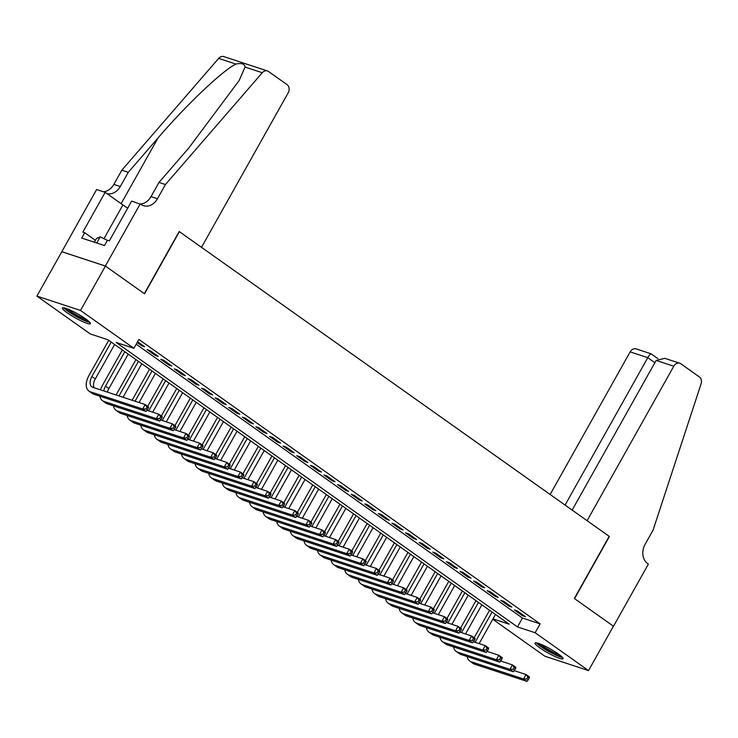 <?xml version="1.0" encoding="UTF-8"?>
<svg xmlns="http://www.w3.org/2000/svg" width="738" height="738" viewBox="0 0 738 738"><rect width="100%" height="100%" fill="white"/><g stroke="black" fill="none" stroke-linecap="round" stroke-linejoin="round"><path stroke-width="1.11" d="M85.58 318.844A16.042 2.306 29.3 0 1 90.377 323.668A16.042 2.306 29.3 0 1 81.697 321.159A16.042 2.306 29.3 0 1 67.195 312.792A16.042 2.306 29.3 0 1 62.398 307.958A16.042 2.306 29.3 0 1 71.079 310.467A16.042 2.306 29.3 0 1 85.58 318.844M558.242 653.905A16.042 2.306 29.3 0 1 563.039 658.73A16.042 2.306 29.3 0 1 554.358 656.22A16.042 2.306 29.3 0 1 539.847 647.853A16.042 2.306 29.3 0 1 535.05 643.019A16.042 2.306 29.3 0 1 543.731 645.529A16.042 2.306 29.3 0 1 558.242 653.905M140.22 203.891L105.35 266.021L144.316 293.65L179.186 231.511L201.492 247.322L288.171 92.868A6.172 4.926 108.2 0 0 287.082 84.658L268.512 71.494A6.172 4.926 108.2 0 0 267.451 70.959A6.172 4.926 108.2 0 0 262.276 72.73L165.432 184.537L157.462 198.743A14.4 11.485 -71.8 0 1 143.44 205.671A14.4 11.485 -71.8 0 1 140.967 204.417L131.678 201.077L109.362 240.846L107.471 240.219L104.482 245.551L81.733 238.06L84.722 232.738L82.84 232.119L105.156 192.35L96.604 189.537L61.807 251.723L105.423 266.077L144.528 293.798L179.389 231.658L609.201 536.351L574.33 598.481L613.435 626.202L588.527 670.584L544.921 656.239L492.772 619.265M492.993 618.868L509.211 624.21L107.969 339.766L90.285 333.945L36.9 296.104L80.516 310.458L133.901 348.299L116.217 342.478L517.467 626.922L535.142 632.743L588.527 670.584M61.807 251.723L36.9 296.104M137.13 342.543L141.668 345.762L144.62 346.74L137.572 341.749M158.218 356.38L150.054 350.596L147.111 349.627L155.275 355.412L158.218 356.38M171.816 366.02L163.661 360.236L160.709 359.268L168.873 365.052L171.816 366.02M185.422 375.66L177.258 369.876L174.316 368.908L182.471 374.692L185.422 375.66M199.02 385.301L190.865 379.516L187.913 378.548L196.077 384.332L199.02 385.301M212.627 394.95L204.463 389.166L201.52 388.188L209.675 393.981L212.627 394.95M226.225 404.59L218.061 398.806L215.118 397.837L223.282 403.621L226.225 404.59M239.832 414.23L231.667 408.446L228.715 407.477L236.88 413.262L239.832 414.23M253.429 423.87L245.265 418.086L242.322 417.118L250.486 422.902L253.429 423.87M267.027 433.51L258.872 427.726L255.92 426.758L264.084 432.542L267.027 433.51M280.634 443.16L272.47 437.376L269.527 436.398L277.682 442.191L280.634 443.16M294.231 452.8L286.076 447.016L283.124 446.047L291.289 451.831L294.231 452.8M307.838 462.44L299.674 456.656L296.731 455.687L304.886 461.471L307.838 462.44M321.436 472.08L313.272 466.296L310.329 465.327L318.493 471.112L321.436 472.08M335.043 481.73L326.879 475.936L323.927 474.968L332.091 480.752L335.043 481.73M348.64 491.37L340.476 485.586L337.534 484.608L345.688 490.401L348.64 491.37M362.238 501.01L354.083 495.226L351.131 494.257L359.295 500.041L362.238 501.01M375.845 510.65L367.681 504.866L364.738 503.897L372.893 509.681L375.845 510.65M389.443 520.29L381.288 514.506L378.336 513.537L386.5 519.321L389.443 520.29M403.049 529.939L394.885 524.146L391.943 523.177L400.097 528.962L403.049 529.939M416.647 539.579L408.483 533.795L405.54 532.827L413.704 538.611L416.647 539.579M430.245 549.22L422.09 543.436L419.138 542.467L427.302 548.251L430.245 549.22M443.852 558.86L435.688 553.076L432.745 552.107L440.9 557.891L443.852 558.86M457.449 568.5L449.294 562.716L446.342 561.747L454.507 567.531L457.449 568.5M471.056 578.149L462.892 572.356L459.949 571.387L468.104 577.171L471.056 578.149M484.654 587.789L476.499 582.005L473.547 581.037L481.711 586.821L484.654 587.789M498.261 597.429L490.097 591.645L487.154 590.677L495.309 596.461L498.261 597.429M511.858 607.07L503.694 601.285L500.751 600.317L508.916 606.101L511.858 607.07M136.189 344.231L522.449 618.047L540.124 623.868L138.882 339.425L133.901 348.299M525.456 616.71L517.301 610.926L514.349 609.957L522.513 615.741L525.456 616.71M105.423 266.077L80.516 310.458M540.124 623.868L535.142 632.743M522.449 618.047L517.467 626.922M522.965 614.948L522.513 615.741M509.358 605.298L508.916 606.101M495.761 595.658L495.309 596.461M482.154 586.018L481.711 586.821M468.556 576.378L468.104 577.171M454.959 566.729L454.507 567.531M441.352 557.089L440.9 557.891M427.754 547.448L427.302 548.251M414.147 537.808L413.704 538.611M400.549 528.168L400.097 528.962M386.943 518.519L386.5 519.321M373.345 508.879L372.893 509.681M359.747 499.239L359.295 500.041M346.14 489.598L345.688 490.401M332.543 479.958L332.091 480.752M318.936 470.309L318.493 471.112M305.338 460.669L304.886 461.471M291.731 451.029L291.289 451.831M278.134 441.389L277.682 442.191M264.536 431.748L264.084 432.542M250.929 422.099L250.486 422.902M237.332 412.459L236.88 413.262M223.725 402.819L223.282 403.621M210.127 393.179L209.675 393.981M196.529 383.539L196.077 384.332M182.923 373.889L182.471 374.692M169.325 364.249L168.873 365.052M155.718 354.609L155.275 355.412M142.12 344.969L141.668 345.762M474.156 637.761L489.571 610.28M495.466 614.468L479.119 643.601M492.071 612.051L475.106 642.281M514.248 670.667L526.046 674.55L529.45 676.958L529.211 678.074L527.855 677.106L526.858 678.886L528.214 679.846L529.211 678.074M528.214 679.846L526.96 681.395L474.562 664.154A15.424 9.04 125.3 0 1 473.113 663.425L469.709 661.017A15.424 9.04 125.3 0 1 467.2 656.562M526.96 681.395L523.556 678.988L471.167 661.746A15.424 9.04 125.3 0 1 469.709 661.017M526.858 678.886L523.556 678.988L526.046 674.55L527.855 677.106M561.507 656.46A13.884 2.002 29.3 0 1 547.541 650.446A13.884 2.002 29.3 0 1 537.781 643.149M540.29 644.034A12.86 1.854 -150.7 0 0 548.205 649.486A12.86 1.854 -150.7 0 0 559.441 654.781M536.406 642.826A15.941 2.297 -150.7 0 0 547.199 650.584A15.941 2.297 -150.7 0 0 562.494 657.466M88.846 321.399A13.884 2.002 29.3 0 1 74.889 315.384A13.884 2.002 29.3 0 1 65.128 308.087M67.638 308.973A12.86 1.854 -150.7 0 0 75.553 314.416A12.86 1.854 -150.7 0 0 86.789 319.72M63.754 307.764A15.941 2.297 -150.7 0 0 74.547 315.523A15.941 2.297 -150.7 0 0 89.842 322.405M94.372 242.221L96.484 238.457L100.156 236.88L107.397 240.357M96.724 242.996L100.156 236.88M656.156 360.43L664.855 358.345L679.781 363.253A6.172 4.926 108.2 0 1 680.842 363.788L699.412 376.952A6.172 4.926 108.2 0 1 701.1 383.815L653.047 530.207L645.077 544.404A14.4 11.485 108.2 0 0 647.632 563.583L648.379 564.118L613.509 626.248L574.542 598.629L609.404 536.489L587.097 520.677L673.776 366.223L656.156 360.43L572.162 510.087M565.077 505.06L647.789 357.672L630.16 351.869A6.172 4.926 -71.8 0 1 636.174 348.899L651.1 353.816L657.945 358.659M550.142 494.478L630.16 351.869M679.781 363.253A6.172 4.926 108.2 0 0 673.776 366.223M651.322 354.074C650.796 353.373 649.625 354.572 647.789 357.672L654.874 362.699M165.432 184.537L158.984 182.415L188.679 148.135L239.084 80.636L245.034 67.057C244.675 63.874 241.63 62.878 235.911 64.058C222.839 70.23 186.041 105.156 157.969 138.024L128.274 172.314L120.303 186.511A14.4 11.485 -71.8 0 1 106.973 193.642M128.274 172.314L121.825 170.183L113.855 184.389A14.4 11.485 -71.8 0 1 103.366 191.76M140.377 204.002A14.4 11.485 -71.8 0 0 151.013 196.612L158.984 182.415M235.911 64.058L218.669 58.385L121.825 170.183M105.35 266.021L61.743 251.676M127.711 208.134A23.146 3.33 29.3 0 1 122.905 204.933L105.156 192.35M218.669 58.385A6.172 4.926 -71.8 0 1 223.845 56.605L267.451 70.959M95.433 240.33L84.722 232.738M460.549 628.112L475.973 600.64M481.868 604.819L465.512 633.96M478.464 602.411L461.499 632.641M500.641 661.017L512.449 664.901L515.844 667.318L515.613 668.425L514.257 667.466L513.261 669.237L514.617 670.205L515.613 668.425M514.617 670.205L513.353 671.755L460.964 654.514A15.424 9.04 125.3 0 1 459.516 653.785L456.112 651.377A15.424 9.04 125.3 0 1 453.593 646.922M513.353 671.755L509.958 669.348L457.56 652.106A15.424 9.04 125.3 0 1 456.112 651.377M513.261 669.237L509.958 669.348L512.449 664.901L514.257 667.466M446.951 618.472L462.366 591M468.261 595.179L451.914 624.32M464.866 592.771L447.901 623.001M487.043 651.377L498.842 655.261L502.246 657.678L502.015 658.785L500.65 657.826L499.654 659.597L501.019 660.565L502.015 658.785M501.019 660.565L499.755 662.115L447.357 644.874A15.424 9.04 125.3 0 1 445.909 644.145L442.514 641.728A15.424 9.04 125.3 0 1 439.996 637.281M499.755 662.115L496.351 659.698L443.962 642.457A15.424 9.04 125.3 0 1 442.514 641.728M499.654 659.597L496.351 659.698L498.842 655.261L500.65 657.826M433.344 608.832L448.769 581.36M454.663 585.538L438.307 614.68M451.259 583.131L434.295 613.361M473.436 641.737L485.244 645.621L488.648 648.029L488.408 649.145L487.052 648.176L486.056 649.957L487.412 650.916L488.408 649.145M487.412 650.916L486.157 652.475L433.76 635.224A15.424 9.04 125.3 0 1 432.311 634.505L428.907 632.088A15.424 9.04 125.3 0 1 426.389 627.641M486.157 652.475L482.753 650.058L430.355 632.817A15.424 9.04 125.3 0 1 428.907 632.088M486.056 649.957L482.753 650.058L485.244 645.621L487.052 648.176M419.747 599.191L435.162 571.71M441.066 575.898L424.71 605.04M437.662 573.481L420.697 603.712M459.839 632.097L471.647 635.981L475.041 638.388L474.811 639.505L473.445 638.536L472.449 640.316L473.814 641.276L474.811 639.505M473.814 641.276L472.551 642.826L420.162 625.584A15.424 9.04 125.3 0 1 418.704 624.855L415.309 622.448A15.424 9.04 125.3 0 1 412.791 617.992M472.551 642.826L469.156 640.418L416.758 623.176A15.424 9.04 125.3 0 1 415.309 622.448M472.449 640.316L469.156 640.418L471.647 635.981L473.445 638.536M406.14 589.551L421.564 562.07M427.459 566.249L411.103 595.391M424.064 563.841L407.099 594.072M446.232 622.457L458.04 626.341L461.444 628.748L461.204 629.865L459.848 628.896L458.851 630.667L460.208 631.636L461.204 629.865M460.208 631.636L458.953 633.186L406.555 615.944A15.424 9.04 125.3 0 1 405.107 615.215L401.703 612.808A15.424 9.04 125.3 0 1 399.184 608.352M458.953 633.186L455.549 630.778L403.16 613.536A15.424 9.04 125.3 0 1 401.703 612.808M458.851 630.667L455.549 630.778L458.04 626.341L459.848 628.896M392.542 579.902L407.957 552.43M413.861 556.609L397.505 585.751M410.457 554.201L393.492 584.431M432.634 612.808L444.442 616.691L447.837 619.108L447.606 620.215L446.241 619.256L445.245 621.027L446.61 621.996L447.606 620.215M446.61 621.996L445.346 623.545L392.957 606.304A15.424 9.04 125.3 0 1 391.509 605.575L388.105 603.167A15.424 9.04 125.3 0 1 385.587 598.712M445.346 623.545L441.951 621.138L389.553 603.887A15.424 9.04 125.3 0 1 388.105 603.167M445.245 621.027L441.951 621.138L444.442 616.691L446.241 619.256M378.945 570.262L394.36 542.79M400.254 546.969L383.908 576.11M396.859 544.561L379.895 574.791M419.036 603.167L430.835 607.051L434.239 609.468L433.999 610.575L432.643 609.616L431.647 611.387L433.003 612.355L433.999 610.575M433.003 612.355L431.748 613.905L379.35 596.664A15.424 9.04 125.3 0 1 377.902 595.935L374.498 593.518A15.424 9.04 125.3 0 1 371.989 589.072M431.748 613.905L428.344 611.488L375.956 594.247A15.424 9.04 125.3 0 1 374.498 593.518M431.647 611.387L428.344 611.488L430.835 607.051L432.643 609.616M365.338 560.622L380.762 533.15M386.657 537.329L370.301 566.47M383.253 534.921L366.288 565.151M405.43 593.527L417.238 597.411L420.632 599.819L420.402 600.935L419.046 599.966L418.049 601.747L419.405 602.706L420.402 600.935M419.405 602.706L418.142 604.256L365.753 587.014A15.424 9.04 125.3 0 1 364.304 586.286L360.9 583.878A15.424 9.04 125.3 0 1 358.382 579.431M418.142 604.256L414.747 601.848L362.349 584.607A15.424 9.04 125.3 0 1 360.9 583.878M418.049 601.747L414.747 601.848L417.238 597.411L419.046 599.966M351.74 550.982L367.155 523.5M373.05 527.688L356.703 556.83M369.655 525.271L352.69 555.502M391.832 583.887L403.631 587.771L407.035 590.179L406.804 591.295L405.439 590.326L404.442 592.107L405.808 593.066L406.804 591.295M405.808 593.066L404.544 594.616L352.155 577.374A15.424 9.04 125.3 0 1 350.698 576.646L347.303 574.238A15.424 9.04 125.3 0 1 344.784 569.782M404.544 594.616L401.14 592.208L348.751 574.967A15.424 9.04 125.3 0 1 347.303 574.238M404.442 592.107L401.14 592.208L403.631 587.771L405.439 590.326M338.133 541.341L353.557 513.86M359.452 518.039L343.096 547.181M356.048 515.631L339.083 545.862M378.225 574.238L390.033 578.131L393.437 580.538L393.197 581.655L391.841 580.686L390.845 582.457L392.201 583.426L393.197 581.655M392.201 583.426L390.946 584.976L338.548 567.734A15.424 9.04 125.3 0 1 337.1 567.005L333.696 564.598A15.424 9.04 125.3 0 1 331.178 560.142M390.946 584.976L387.542 582.568L335.144 565.326A15.424 9.04 125.3 0 1 333.696 564.598M390.845 582.457L387.542 582.568L390.033 578.131L391.841 580.686M324.536 531.692L339.95 504.22M345.854 508.399L329.499 537.541M342.45 505.991L325.486 536.222M364.627 564.598L376.435 568.481L379.83 570.898L379.6 572.005L378.234 571.046L377.238 572.817L378.603 573.786L379.6 572.005M378.603 573.786L377.339 575.336L324.951 558.094A15.424 9.04 125.3 0 1 323.493 557.365L320.098 554.958A15.424 9.04 125.3 0 1 317.58 550.502M377.339 575.336L373.945 572.928L321.547 555.677A15.424 9.04 125.3 0 1 320.098 554.958M377.238 572.817L373.945 572.928L376.435 568.481L378.234 571.046M310.929 522.052L326.353 494.58M332.248 498.759L315.892 527.901M328.853 496.351L311.888 526.581M351.02 554.958L362.828 558.841L366.233 561.249L365.993 562.365L364.637 561.406L363.64 563.177L364.996 564.146L365.993 562.365M364.996 564.146L363.742 565.695L311.344 548.454A15.424 9.04 125.3 0 1 309.895 547.725L306.491 545.308A15.424 9.04 125.3 0 1 303.982 540.862M363.742 565.695L360.338 563.279L307.949 546.037A15.424 9.04 125.3 0 1 306.491 545.308M363.64 563.177L360.338 563.279L362.828 558.841L364.637 561.406M297.331 512.412L312.746 484.94M318.65 489.119L302.294 518.26M315.246 486.702L298.281 516.941M337.423 545.317L349.231 549.201L352.626 551.609L352.395 552.725L351.03 551.756L350.033 553.537L351.399 554.496L352.395 552.725M351.399 554.496L350.135 556.046L297.746 538.805A15.424 9.04 125.3 0 1 296.298 538.076L292.894 535.668A15.424 9.04 125.3 0 1 290.375 531.212M350.135 556.046L346.74 553.638L294.342 536.397A15.424 9.04 125.3 0 1 292.894 535.668M350.033 553.537L346.74 553.638L349.231 549.201L351.03 551.756M283.733 502.772L299.148 475.29M305.043 479.479L288.696 508.611M301.648 477.062L284.684 507.292M323.825 535.677L335.624 539.561L339.028 541.969L338.788 543.085L337.432 542.116L336.436 543.897L337.792 544.856L338.788 543.085M337.792 544.856L336.537 546.406L284.139 529.164A15.424 9.04 125.3 0 1 282.691 528.436L279.296 526.028A15.424 9.04 125.3 0 1 276.778 521.572M336.537 546.406L333.133 543.998L280.744 526.757A15.424 9.04 125.3 0 1 279.296 526.028M336.436 543.897L333.133 543.998L335.624 539.561L337.432 542.116M270.126 493.132L285.551 465.65M291.445 469.829L275.089 498.971M288.041 467.422L271.077 497.652M310.218 526.028L322.026 529.921L325.421 532.329L325.19 533.436L323.834 532.476L322.838 534.247L324.194 535.216L325.19 533.436M324.194 535.216L322.94 536.766L270.542 519.524A15.424 9.04 125.3 0 1 269.093 518.796L265.689 516.388A15.424 9.04 125.3 0 1 263.171 511.932M322.94 536.766L319.536 534.358L267.138 517.117A15.424 9.04 125.3 0 1 265.689 516.388M322.838 534.247L319.536 534.358L322.026 529.921L323.834 532.476M256.529 483.482L271.944 456.01M277.839 460.189L261.492 489.331M274.444 457.781L257.479 488.012M296.621 516.388L308.419 520.272L311.823 522.688L311.593 523.795L310.228 522.836L309.231 524.607L310.597 525.576L311.593 523.795M310.597 525.576L309.333 527.126L256.944 509.884A15.424 9.04 125.3 0 1 255.486 509.155L252.092 506.738A15.424 9.04 125.3 0 1 249.573 502.292M309.333 527.126L305.929 524.709L253.54 507.467A15.424 9.04 125.3 0 1 252.092 506.738M309.231 524.607L305.929 524.709L308.419 520.272L310.228 522.836M242.922 473.842L258.346 446.37M264.241 450.549L247.885 479.691M260.837 448.141L243.872 478.372M283.014 506.748L294.822 510.631L298.226 513.039L297.986 514.155L296.63 513.196L295.634 514.967L296.99 515.936L297.986 514.155M296.99 515.936L295.735 517.486L243.337 500.235A15.424 9.04 125.3 0 1 241.889 499.515L238.485 497.098A15.424 9.04 125.3 0 1 235.966 492.652M295.735 517.486L292.331 515.069L239.933 497.827A15.424 9.04 125.3 0 1 238.485 497.098M295.634 514.967L292.331 515.069L294.822 510.631L296.63 513.196M229.324 464.202L244.739 436.73M250.643 440.909L234.287 470.051M247.239 438.492L230.274 468.731M269.416 497.108L281.224 500.991L284.619 503.399L284.388 504.515L283.023 503.547L282.027 505.327L283.392 506.286L284.388 504.515M283.392 506.286L282.128 507.836L229.739 490.595A15.424 9.04 125.3 0 1 228.282 489.866L224.887 487.458A15.424 9.04 125.3 0 1 222.369 483.003M282.128 507.836L278.733 505.429L226.335 488.187A15.424 9.04 125.3 0 1 224.887 487.458M282.027 505.327L278.733 505.429L281.224 500.991L283.023 503.547M215.717 454.562L231.142 427.081M237.036 431.269L220.68 460.401M233.642 428.852L216.677 459.082M255.809 487.467L267.617 491.351L271.021 493.759L270.781 494.875L269.425 493.906L268.429 495.687L269.785 496.646L270.781 494.875M269.785 496.646L268.531 498.196L216.133 480.955A15.424 9.04 125.3 0 1 214.684 480.226L211.28 477.818A15.424 9.04 125.3 0 1 208.771 473.362M268.531 498.196L265.126 495.788L212.738 478.547A15.424 9.04 125.3 0 1 211.28 477.818M268.429 495.687L265.126 495.788L267.617 491.351L269.425 493.906M202.12 444.913L217.535 417.44M223.439 421.619L207.083 450.761M220.035 419.212L203.07 449.442M242.212 477.818L254.02 481.711L257.414 484.119L257.184 485.226L255.818 484.266L254.822 486.038L256.187 487.006L257.184 485.226M256.187 487.006L254.924 488.556L202.535 471.314A15.424 9.04 125.3 0 1 201.087 470.586L197.683 468.178A15.424 9.04 125.3 0 1 195.164 463.722M254.924 488.556L251.529 486.148L199.131 468.907A15.424 9.04 125.3 0 1 197.683 468.178M254.822 486.038L251.529 486.148L254.02 481.711L255.818 484.266M188.522 435.272L203.937 407.8M209.832 411.979L193.485 441.121M206.437 409.572L189.472 439.802M228.614 468.178L240.413 472.062L243.817 474.479L243.577 475.586L242.221 474.626L241.225 476.397L242.581 477.366L243.577 475.586M242.581 477.366L241.326 478.916L188.928 461.674A15.424 9.04 125.3 0 1 187.48 460.946L184.085 458.529A15.424 9.04 125.3 0 1 181.566 454.082M241.326 478.916L237.922 476.499L185.533 459.257A15.424 9.04 125.3 0 1 184.085 458.529M241.225 476.397L237.922 476.499L240.413 472.062L242.221 474.626M174.915 425.632L190.339 398.16M196.234 402.339L179.878 431.481M192.83 399.931L175.865 430.162M215.007 458.538L226.815 462.422L230.219 464.829L229.979 465.946L228.623 464.977L227.627 466.757L228.983 467.717L229.979 465.946M228.983 467.717L227.728 469.276L175.33 452.025A15.424 9.04 125.3 0 1 173.882 451.305L170.478 448.889A15.424 9.04 125.3 0 1 167.96 444.442M227.728 469.276L224.324 466.859L171.926 449.617A15.424 9.04 125.3 0 1 170.478 448.889M227.627 466.757L224.324 466.859L226.815 462.422L228.623 464.977M161.318 415.992L176.733 388.511M182.627 392.699L166.281 421.841M179.233 390.282L162.268 420.512M201.409 448.898L213.208 452.781L216.612 455.189L216.382 456.305L215.016 455.337L214.02 457.117L215.385 458.077L216.382 456.305M215.385 458.077L214.121 459.626L161.733 442.385A15.424 9.04 125.3 0 1 160.275 441.656L156.88 439.248A15.424 9.04 125.3 0 1 154.362 434.793M214.121 459.626L210.717 457.219L158.329 439.977A15.424 9.04 125.3 0 1 156.88 439.248M214.02 457.117L210.717 457.219L213.208 452.781L215.016 455.337M147.711 406.352L163.135 378.871M169.03 383.05L152.674 412.191M165.626 380.642L148.661 410.872M187.803 439.258L199.611 443.141L203.015 445.549L202.775 446.665L201.419 445.697L200.422 447.477L201.778 448.436L202.775 446.665M201.778 448.436L200.524 449.986L148.126 432.745A15.424 9.04 125.3 0 1 146.678 432.016L143.273 429.608A15.424 9.04 125.3 0 1 140.755 425.153M200.524 449.986L197.12 447.579L144.731 430.337A15.424 9.04 125.3 0 1 143.273 429.608M200.422 447.477L197.12 447.579L199.611 443.141L201.419 445.697M132.12 400.264L149.528 369.231M155.432 373.41L139.076 402.551M152.028 371.002L135.063 401.232M174.205 429.608L186.013 433.492L189.408 435.909L189.177 437.016L187.812 436.057L186.815 437.828L188.181 438.796L189.177 437.016M188.181 438.796L186.917 440.346L134.528 423.105A15.424 9.04 125.3 0 1 133.071 422.376L129.676 419.968A15.424 9.04 125.3 0 1 127.157 415.512M186.917 440.346L183.522 437.938L131.124 420.697A15.424 9.04 125.3 0 1 129.676 419.968M186.815 437.828L183.522 437.938L186.013 433.492L187.812 436.057M116.069 394.978A15.424 9.04 125.3 0 1 116.152 394.83L135.93 359.591M141.825 363.769L123.025 397.275M138.43 361.362L119.104 395.799A10.286 6.024 -54.7 0 0 119.012 395.955M160.607 419.968L172.406 423.852L175.81 426.269L175.57 427.376L174.214 426.416L173.218 428.188L174.574 429.156L175.57 427.376M174.574 429.156L173.319 430.706L120.921 413.464A15.424 9.04 125.3 0 1 119.473 412.736L116.069 410.319A15.424 9.04 125.3 0 1 113.56 405.872M173.319 430.706L169.915 428.289L117.526 411.048A15.424 9.04 125.3 0 1 116.069 410.319M173.218 428.188L169.915 428.289L172.406 423.852L174.214 426.416M100.543 389.876A15.424 9.04 125.3 0 1 102.554 385.181L122.323 349.95M128.227 354.129L108.901 388.566A10.286 6.024 -54.7 0 0 107.434 392.136M124.823 351.722L105.497 386.149A10.286 6.024 -54.7 0 0 103.781 390.937M147 410.328L158.808 414.212L162.203 416.619L161.973 417.736L160.607 416.767L159.611 418.547L160.976 419.507L161.973 417.736M160.976 419.507L159.712 421.057L107.324 403.815A15.424 9.04 125.3 0 1 105.875 403.086L102.471 400.679A15.424 9.04 125.3 0 1 99.953 396.232M159.712 421.057L156.318 418.649L103.92 401.407A15.424 9.04 125.3 0 1 102.471 400.679M159.611 418.547L156.318 418.649L158.808 414.212L160.607 416.767M147.369 409.867L148.366 408.096L147.01 407.127L146.013 408.907L147.369 409.867L146.115 411.417L142.711 409.009L90.322 391.767A15.424 9.04 125.3 0 1 88.874 391.039A15.424 9.04 125.3 0 1 88.947 375.541L108.726 340.301M114.621 344.489L95.303 378.926A10.286 6.024 -54.7 0 0 93.994 387.718M111.226 342.072L91.899 376.509A10.286 6.024 -54.7 0 0 91.844 386.841A10.286 6.024 -54.7 0 0 92.813 387.33L145.202 404.572L148.606 406.979L148.366 408.096M146.115 411.417L93.717 394.175A15.424 9.04 125.3 0 1 92.268 393.446L88.874 391.039M146.013 408.907L142.711 409.009L145.202 404.572L147.01 407.127M474.562 664.154L471.167 661.746M120.303 186.511L113.855 184.389M151.013 196.612L157.462 198.743M262.276 72.73L245.034 67.057M157.969 138.024L121.133 203.67M103.957 238.697L122.905 204.933M460.964 654.514L457.56 652.106M447.357 644.874L443.962 642.457M433.76 635.224L430.355 632.817M420.162 625.584L416.758 623.176M406.555 615.944L403.16 613.536M392.957 606.304L389.553 603.887M379.35 596.664L375.956 594.247M365.753 587.014L362.349 584.607M352.155 577.374L348.751 574.967M338.548 567.734L335.144 565.326M324.951 558.094L321.547 555.677M311.344 548.454L307.949 546.037M297.746 538.805L294.342 536.397M284.139 529.164L280.744 526.757M270.542 519.524L267.138 517.117M256.944 509.884L253.54 507.467M243.337 500.235L239.933 497.827M229.739 490.595L226.335 488.187M216.133 480.955L212.738 478.547M202.535 471.314L199.131 468.907M188.928 461.674L185.533 459.257M175.33 452.025L171.926 449.617M161.733 442.385L158.329 439.977M148.126 432.745L144.731 430.337M134.528 423.105L131.124 420.697M119.584 396.14L119.104 395.799M120.921 413.464L117.526 411.048M108.901 388.566L105.497 386.149M107.324 403.815L103.92 401.407M95.303 378.926L91.899 376.509M93.717 394.175L90.322 391.767"/></g></svg>
